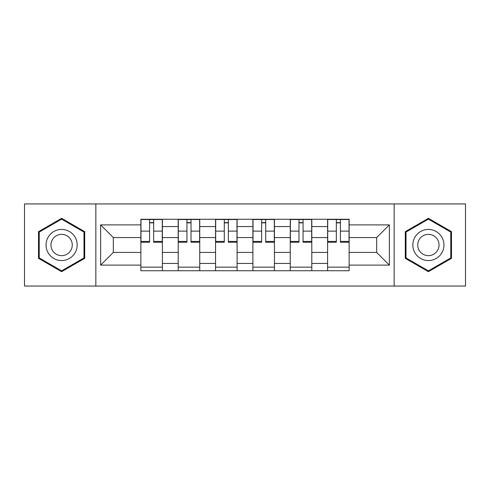 <?xml version="1.0" encoding="UTF-8"?>
<svg xmlns="http://www.w3.org/2000/svg" width="490" height="490" viewBox="0 0 490 490"><rect width="100%" height="100%" fill="white"/><g stroke="black" fill="none" stroke-linecap="round" stroke-linejoin="round"><path stroke-width="0.73" d="M394.156 286.062L465.5 286.062L465.5 203.938L24.5 203.938L24.5 286.062L394.156 286.062L394.156 203.938M178.201 270.737L178.201 226.564L162.404 226.564L162.404 270.737M162.404 226.564L162.404 219.263M178.201 226.564L178.201 219.263M199.749 219.263L199.749 270.737M215.551 270.737L215.551 219.263M237.099 219.263L237.099 270.737M252.901 270.737L252.901 219.263M274.449 219.263L274.449 270.737M290.252 270.737L290.252 219.263M311.799 219.263L311.799 270.737M327.596 270.737L327.596 219.263M327.596 252.424L311.799 252.424M290.252 252.424L274.449 252.424M252.901 252.424L237.099 252.424M215.551 252.424L199.749 252.424M178.201 252.424L162.404 252.424M327.596 237.577L311.799 237.577M290.252 237.577L274.449 237.577M252.901 237.577L237.099 237.577M215.551 237.577L199.749 237.577M178.201 237.577L162.404 237.577M113.325 252.424L140.857 252.424L140.857 237.577L113.325 237.577L113.325 252.424L100.634 265.108L100.634 224.892L140.857 224.892L140.857 237.577M349.143 237.577L349.143 252.424L376.675 252.424L376.675 237.577L349.143 237.577L349.143 219.263L140.857 219.263L140.857 224.892M349.143 224.892L389.366 224.892L389.366 265.108L349.143 265.108L349.143 252.424M140.857 252.424L140.857 270.737L349.143 270.737L349.143 265.108M140.857 265.108L100.634 265.108M95.844 286.062L95.844 203.938M84.715 231.66L61.611 218.32L38.508 231.66L38.508 258.34L61.611 271.68L84.715 258.34L84.715 231.66M451.492 231.66L428.389 218.32L405.285 231.66L405.285 258.34L428.389 271.68L451.492 258.34L451.492 231.66M162.404 267.148L140.857 267.148M149.591 222.852L153.664 222.852M199.749 267.148L178.201 267.148M186.941 222.852L191.014 222.852M237.099 267.148L215.551 267.148M224.291 222.852L228.358 222.852M274.449 267.148L252.901 267.148M261.642 222.852L265.709 222.852M311.799 267.148L290.252 267.148M298.986 222.852L303.059 222.852M349.143 267.148L327.596 267.148M336.336 222.852L340.409 222.852M100.634 224.892L113.325 237.577M376.675 252.424L389.366 265.108M376.675 237.577L389.366 224.892M153.664 242.244L153.664 219.502L162.282 219.502L162.282 242.244L153.664 242.244M149.591 222.613L153.664 222.613M145.763 219.502L140.973 219.502L140.973 242.244L149.591 242.244L149.591 219.502L146.124 219.502M140.973 219.502L157.137 219.502M191.014 242.244L191.014 219.502L199.632 219.502L199.632 242.244L191.014 242.244M186.941 222.613L191.014 222.613M183.113 219.502L178.323 219.502L178.323 242.244L186.941 242.244L186.941 219.502L183.468 219.502M178.323 219.502L194.481 219.502M228.358 242.244L228.358 219.502L236.982 219.502L236.982 242.244L228.358 242.244M224.291 222.613L228.358 222.613M220.457 219.502L215.674 219.502L215.674 242.244L224.291 242.244L224.291 219.502L220.819 219.502M215.674 219.502L231.831 219.502M48.13 252.779A15.564 15.564 0 0 0 69.39 258.475A15.564 15.564 0 0 0 75.086 237.221A15.564 15.564 0 0 0 53.827 231.525A15.564 15.564 0 0 0 48.13 252.779M52.381 250.329A10.651 10.651 0 0 0 66.934 254.224A10.651 10.651 0 0 0 70.836 239.671A10.651 10.651 0 0 0 56.283 235.776A10.651 10.651 0 0 0 52.381 250.329M61.611 219.153L83.992 232.076L83.992 257.924L61.611 270.848L39.225 257.924L39.225 232.076L61.611 219.153M414.914 252.779A15.564 15.564 0 0 0 436.174 258.475A15.564 15.564 0 0 0 441.87 237.221A15.564 15.564 0 0 0 420.61 231.525A15.564 15.564 0 0 0 414.914 252.779M419.164 250.329A10.651 10.651 0 0 0 433.717 254.224A10.651 10.651 0 0 0 437.619 239.671A10.651 10.651 0 0 0 423.066 235.776A10.651 10.651 0 0 0 419.164 250.329M428.389 219.153L450.776 232.076L450.776 257.924L428.389 270.848L406.008 257.924L406.008 232.076L428.389 219.153M265.709 242.244L265.709 219.502L274.327 219.502L274.327 242.244L265.709 242.244M261.642 222.613L265.709 222.613M257.807 219.502L253.018 219.502L253.018 242.244L261.642 242.244L261.642 219.502L258.169 219.502M253.018 219.502L269.182 219.502M303.059 242.244L303.059 219.502L311.677 219.502L311.677 242.244L303.059 242.244M298.986 222.613L303.059 222.613M295.158 219.502L290.368 219.502L290.368 242.244L298.986 242.244L298.986 219.502L295.519 219.502M290.368 219.502L306.532 219.502M340.409 242.244L340.409 219.502L349.027 219.502L349.027 242.244L340.409 242.244M336.336 222.613L340.409 222.613M332.508 219.502L327.718 219.502L327.718 242.244L336.336 242.244L336.336 219.502L332.863 219.502M327.718 219.502L343.876 219.502M290.252 226.564L274.449 226.564M252.901 226.564L237.099 226.564M215.551 226.564L199.749 226.564M327.596 226.564L311.799 226.564M290.252 263.436L274.449 263.436M252.901 263.436L237.099 263.436M215.551 263.436L199.749 263.436M178.201 263.436L162.404 263.436M327.596 263.436L311.799 263.436M153.664 241.423L162.282 241.423M153.664 231.127L162.282 231.127M140.973 241.423L149.591 241.423M140.973 231.127L149.591 231.127M191.014 241.423L199.632 241.423M191.014 231.127L199.632 231.127M178.323 241.423L186.941 241.423M178.323 231.127L186.941 231.127M228.358 241.423L236.982 241.423M228.358 231.127L236.982 231.127M215.674 241.423L224.291 241.423M215.674 231.127L224.291 231.127M265.709 241.423L274.327 241.423M265.709 231.127L274.327 231.127M253.018 241.423L261.642 241.423M253.018 231.127L261.642 231.127M303.059 241.423L311.677 241.423M303.059 231.127L311.677 231.127M290.368 241.423L298.986 241.423M290.368 231.127L298.986 231.127M340.409 241.423L349.027 241.423M340.409 231.127L349.027 231.127M327.718 241.423L336.336 241.423M327.718 231.127L336.336 231.127"/></g></svg>
